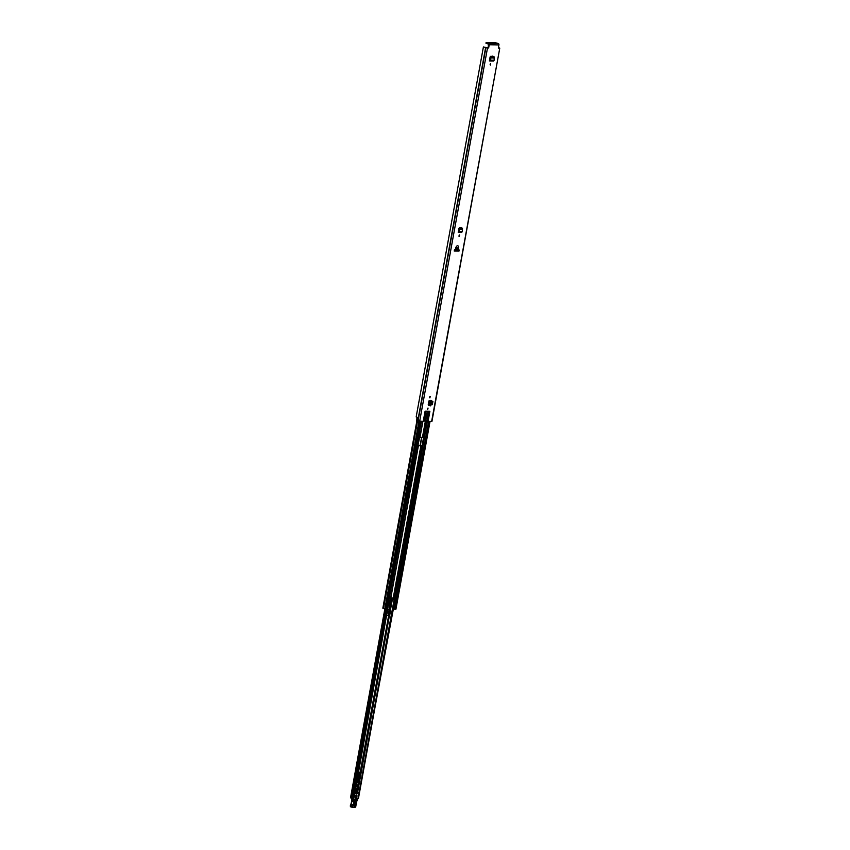 <?xml version="1.0" encoding="UTF-8"?>
<svg xmlns="http://www.w3.org/2000/svg" width="850" height="850" viewBox="0 0 850 850"><rect width="100%" height="100%" fill="white"/><g stroke="black" fill="none" stroke-linecap="round" stroke-linejoin="round"><path stroke-width="1.27" d="M459.266 236.396L459.616 234.972L459.266 236.396M490.663 63.591L490.408 65.025L490.663 63.591M430.174 396.44L429.919 397.874L430.174 396.44M428.06 408.064L427.709 409.477L428.06 408.064M458.979 251.079L459.181 249.974A9.053 5.939 107.7 0 0 458.299 249.496L458.681 247.679C458.192 244.981 457.215 244.97 455.749 247.626L455.473 249.454A9.053 5.939 107.7 0 0 454.421 249.9L454.229 251.005L458.979 251.079L454.251 250.846M488.251 48.025L488.208 47.313L488.251 48.025L487.496 48.014L483.406 46.952L416.181 416.882L417.361 417.392L416.744 420.75L423.236 421.377L425.085 411.188L429.898 411.262L428.039 421.451L431.928 421.451L499.768 48.153L431.619 421.515M498.567 48.153L499.46 48.206M488.729 47.483L489.228 44.752A1.158 0.861 -89.1 0 0 488.601 43.361L486.274 42.627L486.147 43.339L486.253 42.5L495.178 42.649L498.291 43.52A1.158 0.861 90.9 0 1 498.918 44.912L498.419 47.643M490.843 58.119L490.631 60.201L494.169 60.265L493.446 61.062L494.169 60.265L494.179 56.907L491.778 56.865L490.312 57.97L489.366 60.924L490.067 60.201L489.504 60.191L490.089 56.982L490.684 56.291L493.287 56.334L493.638 57.035L493.287 56.334M432.916 401.423L431.619 401.349L432.916 401.423L432.31 404.728L431.024 404.653M430.674 400.414L431.386 400.722L429.452 400.478L428.889 401.158L428.23 404.759M462.591 228.873L461.848 227.949L462.103 228.565L460.179 227.917L459.191 229.245L459.489 231.572L462.315 231.625L461.592 232.422L462.315 231.625L462.336 228.268L460.668 228.236L459.17 229.341L458.224 232.294L458.926 231.572L458.362 231.561L458.947 228.352L459.542 227.662L461.444 227.694L461.794 228.395L461.444 227.694M456.769 249.071L457.119 247.467L456.089 247.446L455.855 249.061A9.053 5.939 107.7 0 1 456.769 249.071L457.916 249.369M425.882 411.198L424.054 421.281L426.073 416.681A1.413 0.924 -72.3 0 0 426.137 416.426L426.211 415.629L425.436 416.033M424.054 421.281L425.712 411.198M425.414 411.198L423.884 421.292M427.465 421.366L426.647 420.644L427.221 420.824L428.496 413.78L428.017 412.909A0.85 0.552 107.7 0 0 427.922 412.888L426.381 412.866A0.85 0.552 107.7 0 0 425.669 413.684L425.393 416.022M427.093 421.249L427.476 412.728M428.581 411.241L428.251 413.047L428.326 411.241M427.221 420.824L429.377 411.262M459.308 235.014L458.947 236.162M490.45 63.654L490.089 64.791M429.962 396.493L429.601 397.641M427.848 408.117L427.486 409.264M457.034 249.093L457.895 249.379A9.053 5.939 -72.3 0 1 458.649 249.804L458.447 250.909M487.719 47.855L483.406 46.952L416.181 416.893M486.147 43.339L488.474 44.083L488.208 47.313M460.934 227.439L461.274 228.14M492.777 56.079L493.127 56.78M429.016 405.386L428.389 405.376M456.716 250.877L455.419 250.856M416.744 420.75L416.946 417.286M498.451 47.504L499.768 48.153M431.386 400.722L430.674 400.786L429.771 405.163L430.461 405.854L431.386 400.722L430.238 400.552M430.716 400.743L429.324 405.588M430.015 400.594L429.059 405.025L429.813 405.737M494.434 57.524L493.691 56.589L493.946 57.205L493.691 56.589L491.321 56.557L490.333 57.874L493.701 58.023M490.631 60.201L489.43 60.934M459.712 229.479L461.848 229.383M459.489 231.572L458.288 232.294M458.649 249.804L459.181 249.974M357.542 780.544L359.221 773.043A1.413 1.052 -89.1 0 0 359.614 772.236L357.829 782.064A1.413 1.052 -89.1 0 0 357.754 781.107L357.276 779.652L358.838 773.415M418.062 445.825L390.49 599.749L389.045 605.572L388.312 605.614L353.239 798.649L350.731 797.852M356.586 798.352L357.924 798.713L394.081 599.771M427.327 421.334L393.986 605.657L357.924 798.713M388.333 605.561L353.642 799.361M356.235 790.234L357.032 790.574A1.413 0.924 -72.3 0 1 357.074 791.159M357.754 791.669L357.935 792.976L357.648 792.136L355.693 791.594L356.129 791.148L357.648 792.136M389.449 615.464L357.776 791.477L357.096 791.18M356.66 791.042L356.129 791.148M352.623 798.607L351.932 799.106M354.663 790.851L355.544 791.127L353.345 798.044M356.692 793.178L355.948 793.847L355.544 792.816M356.681 790.383L356.001 790.436M356.979 799.393L356.416 799.213L356.851 794.835M355.449 792.689L355.481 792.115L357.372 792.721L357.351 793.294L355.513 792.806L357.935 792.976M356.129 790.479L356.203 791.031M356.277 793.05L355.948 793.847M353.993 805.577L354.461 802.549C355.204 801.104 355.714 801.082 356.001 802.485L355.534 805.513C354.79 806.958 354.28 806.979 353.993 805.577L355.077 805.471L355.544 802.442L354.546 802.474L354.067 805.503L355.077 805.471L353.897 805.418M355.172 802.357L354.694 805.386L355.172 802.357L354.376 802.389M350.317 806.225L352.665 807.468L354.694 807.5L352.665 807.468L352.378 806.639A1.222 0.797 -72.3 0 1 352.846 805.694A1.137 0.744 107.7 0 0 353.281 804.812L353.717 802.049L351.677 801.401L351.156 804.111L351.847 799.128L353.834 799.776L351.942 799.181L351.815 799.999L351.921 799.17M351.677 801.401L351.804 799.914L351.677 801.401M354.237 800.721L354.11 802.102L353.844 800.647L357.34 800.317M352.782 807.489L354.896 807.277A1.137 0.744 107.7 0 0 355.874 805.874L355.874 805.641A16.405 10.752 -72.3 0 1 356.692 801.582A3.113 2.04 -72.3 0 1 357.096 800.615M351.815 799.999L353.844 800.647L353.94 800.02L354.206 800.689M352.559 807.415L350.625 806.82L350.328 805.981M353.706 799.383L357.404 799.893M357.393 799.829L355.257 798.851M355.874 797.523A1.275 0.839 107.7 0 0 356.331 795.037A1.275 0.839 107.7 0 0 355.874 797.523M387.271 611.405A1.413 0.924 107.7 0 0 388.748 611.362M389.141 610.321L390.118 605.041M390.883 599.494L391.181 599.601A4.526 2.964 -72.3 0 1 391.276 599.633A4.526 2.964 -72.3 0 1 391.553 599.739L391.223 605.179L389.725 605.019L390.012 600.281M391.181 599.601L390.841 605.264M388.588 609.482A1.137 0.744 107.7 0 0 387.494 610.141M388.152 611.681A1.137 0.744 107.7 0 0 388.556 609.482A1.137 0.744 107.7 0 0 388.152 611.681M387.366 610.863A1.137 0.744 107.7 0 0 387.908 611.617M388.227 612.574L388.418 612.648A2.348 1.541 -72.3 0 1 387.77 612.829A2.348 1.541 -72.3 0 1 387.674 612.818M388.237 612.478A2.348 1.541 107.7 0 0 389.077 611.543L389.991 611.798A2.486 1.636 -72.3 0 1 389.098 612.839L388.652 615.336L389.704 615.357L390.352 611.809L389.821 611.702A2.348 1.541 107.7 0 1 389.024 612.648A2.348 1.541 -72.3 0 1 388.174 612.956A2.348 1.541 -72.3 0 1 387.876 612.903A2.348 1.541 -72.3 0 1 387.271 612.436M386.686 615.421L388.652 615.336M387.132 612.159A2.348 1.541 107.7 0 0 387.207 612.319L386.665 615.421M389.098 612.839L388.524 615.442M354.811 789.979A1.137 0.744 107.7 0 0 354.843 790.001L354.748 790.872M356.618 789.862A2.072 1.36 107.7 0 0 357.553 787.992L357.372 786.122L356.022 786.314L355.374 788.173L355.544 786.526L356.968 785.995M355.629 788.258A1.137 0.744 107.7 0 0 355.459 790.192L354.843 790.001M355.459 790.192L355.364 791.063M355.906 791.382L356.022 790.319M356.341 788.131A1.137 0.744 107.7 0 0 355.661 790.266M355.906 790.33A1.137 0.744 107.7 0 0 356.299 788.131A1.137 0.744 107.7 0 0 355.906 790.33M429.643 401.784L428.793 401.668M418.168 445.857L422.832 445.379L424.15 437.654M424.352 437.676L420.006 437.346M391.276 599.633L390.522 599.548M394.878 599.866L392.19 599.516L392.902 597.869L392.583 599.579M390.49 599.749L418.423 445.623L422.854 445.931M417.956 445.442L422.907 421.377L419.964 437.548M388.312 605.614L386.718 609.078M454.856 249.688L458.607 250.006M428.644 421.462L394.549 609.11M392.891 608.898L394.496 609.248L395.133 605.731L393.986 605.657M420.835 421.334L386.707 609.131L383.01 608.164M394.729 609.163L429.154 421.473M395.771 609.153L395.027 609.259M390.968 599.463L392.19 599.516M387.26 609.004L421.334 421.345M392.371 598.081L391.308 603.883M392.509 598.092L391.127 598.06M454.686 249.762L456.195 250.24L454.41 250.006M456.216 251.037L456.195 250.24M454.569 250.846L454.538 249.953M455.866 250.367L455.887 251.026M498.918 44.912L489.228 44.752M487.496 48.014L419.656 421.324M458.447 248.944L456.886 248.731M485.594 47.664L417.754 420.962M485.786 47.706L417.945 421.016M485.881 47.738L418.041 421.037M430.674 400.786L429.962 400.637M430.429 401.551L429.717 401.402M493.446 61.062L490.025 61.009M461.592 232.422L458.883 232.369M498.291 43.52L488.601 43.361M425.595 415.491L426.126 415.661M427.933 413.589L428.496 413.78M421.568 437.378L420.091 445.496M391.064 605.211L389.916 611.532M389.204 615.464L357.255 791.222M356.256 782.043L357.829 782.064M359.614 772.236L358.041 772.204M385.719 609.099L351.358 798.182M386.973 609.121L352.538 798.564M421.812 437.378L420.336 445.506M392.349 599.548L390.15 611.596M422.078 445.74L423.555 437.569M424.012 437.644L422.535 445.783L424.012 437.644M352.824 798.639L387.26 609.131M387.111 609.131L352.686 798.617M357.754 781.107L356.437 781.086M356.66 779.832L357.287 779.843M357.892 773.022L359.221 773.043M358.381 773.883L357.744 773.872M357.276 779.652L356.692 779.641M357.712 774.031L358.296 774.042M354.546 791.488L355.098 791.669M355.204 791.477L354.578 791.286M354.11 802.102L353.674 804.865L351.241 804.164A1.137 0.744 -72.3 0 1 350.816 805.046A1.222 0.797 107.7 0 0 350.349 805.991L350.338 805.917A0.935 0.616 -72.3 0 1 350.646 805.237M351.656 801.401L350.699 805.056L353.132 805.97A0.935 0.616 107.7 0 0 352.771 806.692L350.253 805.938L350.689 805.184M350.88 804.971A1.413 0.924 107.7 0 0 351.22 804.153M353.674 804.865A1.413 0.924 -72.3 0 1 353.132 805.97M350.328 806.087L353.026 807.277M355.874 805.736L354.896 807.277M355.491 806.969A1.413 0.924 -72.3 0 1 354.769 807.479M356.692 801.571L355.874 805.874M357.085 800.626L356.692 801.582M354.461 802.549L354.195 806.097M355.087 801.741L354.546 802.474M390.437 599.781L390.129 605.041M389.576 615.464L388.567 615.442L389.576 615.464M389.704 615.357L390.384 611.798M429.834 396.589L429.654 397.609M429.091 400.701L428.921 401.668M430.015 396.631L429.877 397.354M429.303 400.531L429.091 401.689M426.881 412.877L422.429 437.389M390.883 599.548L391.191 597.847M420.92 445.644L392.944 599.59M422.684 421.366L419.73 437.601M418.232 445.857L390.256 599.792M426.753 421.079L423.757 437.601M422.248 445.868L394.272 599.803M427.061 412.877L422.599 437.41M421.101 445.666L393.125 599.601M456.652 249.061L456.535 249.719M459.181 235.11L459 236.109M459.351 235.153L459.223 235.875M456.822 249.082L456.705 249.741M418.976 421.249L384.88 608.855M417.562 420.931L383.488 608.419M394.177 605.657L393.561 609.099M420.112 421.324L385.985 609.121M429.877 421.483L395.749 609.269M457.736 249.911L457.555 250.899M431.747 400.679L430.812 405.822M493.51 61.062L489.961 61.009M461.667 232.422L458.819 232.379M486.104 42.532L485.977 43.244M425.68 415.459L426.211 415.629M427.561 421.409L426.987 421.228M394.538 599.845L358.392 798.734M384.859 608.834L350.498 797.895M355.608 791.138L354.663 790.84M357.191 791.191L356.564 790.999M357.404 793.401L355.513 792.806M357.627 787.355L389.098 615.464M357.638 786.25L388.673 615.453M357.478 786.133L356.873 785.942M416.893 420.793L382.84 608.207M430.036 421.483L395.919 609.237M457.045 249.794L456.854 250.888M429.431 401.752L428.772 405.386M428.836 421.473L394.719 609.216M388.057 605.614L387.43 609.099M391.234 598.018L390.957 599.537"/></g></svg>
